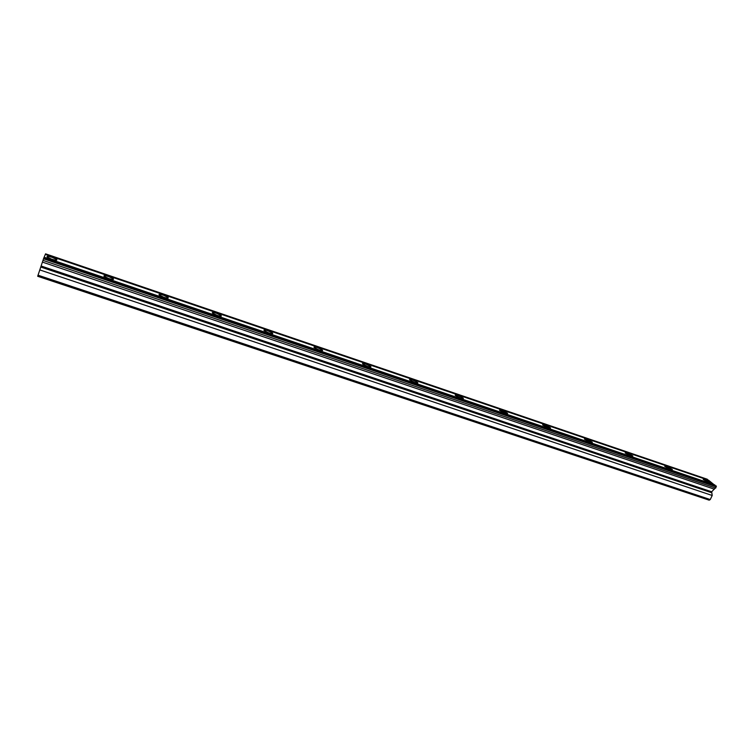 <?xml version="1.0" encoding="UTF-8"?>
<svg xmlns="http://www.w3.org/2000/svg" width="754" height="754" viewBox="0 0 754 754"><rect width="100%" height="100%" fill="white"/><g stroke="black" fill="none" stroke-linecap="round" stroke-linejoin="round"><path stroke-width="1.13" d="M708.977 482.466L710.777 482.532L705.028 479.487L703.218 479.431L708.977 482.466M51.592 259.159C55.532 260.366 57.266 260.507 56.804 259.574L52.29 257.378C48.36 256.162 46.616 256.021 47.068 256.954L51.592 259.159M108.604 278.518C112.271 279.649 113.873 279.772 113.402 278.867L108.812 276.614C105.145 275.474 103.543 275.361 104.005 276.266L108.604 278.518M163.769 297.264C167.19 298.32 168.66 298.414 168.18 297.538L163.524 295.229C160.102 294.164 158.623 294.069 159.094 294.946L163.769 297.264M217.171 315.398C220.357 316.397 221.714 316.473 221.242 315.634L216.502 313.259C213.307 312.26 211.949 312.184 212.411 313.023L217.171 315.398M268.895 332.976C271.874 333.899 273.118 333.965 272.656 333.155L267.821 330.723C264.852 329.79 263.589 329.724 264.06 330.535L268.895 332.976M319.027 349.997C321.798 350.874 322.948 350.921 322.495 350.148L317.575 347.651C314.804 346.774 313.645 346.727 314.098 347.5L319.027 349.997M367.632 366.51C370.205 367.321 371.279 367.368 370.836 366.632L365.831 364.069C363.239 363.249 362.174 363.211 362.608 363.946L367.632 366.51M414.775 382.523C417.179 383.286 418.168 383.324 417.744 382.627L412.645 379.997C410.233 379.234 409.243 379.196 409.667 379.893L414.775 382.523M460.524 398.065C462.767 398.781 463.682 398.809 463.276 398.15L458.083 395.464C455.84 394.747 454.926 394.719 455.322 395.379L460.524 398.065M504.944 413.164C507.037 413.823 507.885 413.852 507.508 413.23L502.211 410.478C500.128 409.808 499.271 409.78 499.648 410.402L504.944 413.164M548.092 427.82C550.043 428.442 550.835 428.461 550.467 427.886L545.085 425.067C543.144 424.445 542.343 424.417 542.701 425.002L548.092 427.82M590.024 442.061C591.833 442.645 592.569 442.664 592.239 442.117L586.753 439.243C584.944 438.658 584.199 438.639 584.538 439.186L590.024 442.061M630.778 455.906L632.842 455.963L627.271 453.031L625.198 452.975L630.778 455.906M670.419 469.365L672.342 469.431L666.677 466.443L664.745 466.377L670.419 469.365M710.259 499.553L38.039 275.191L37.7 276.284L709.175 500.166L710.259 499.553L712.2 495.482L711.701 491.796L716.3 486.867L716.253 485.981L43.845 257.811L716.253 485.981M43.93 257.717L45.56 253.834L707.28 479.242L707.638 479.912M715.018 485.463L708.609 480.241L45.315 254.418M38.039 275.191L43.845 257.811M45.523 253.938L707.516 479.421M714.896 484.954L44.109 257.208M43.515 258.782L716.3 486.867M715.716 488.102L42.978 260.384M714.406 489.195L42.431 262.1M711.701 491.796L41.168 266.03M712.2 495.482L39.792 269.923M40.82 267.057L711.427 492.635M56.607 260.177L56.804 259.574M113.194 279.461L113.402 278.867M167.972 298.132L168.18 297.538M221.026 316.209L221.242 315.634M272.439 333.72L272.656 333.155M322.278 350.695L322.495 350.148M370.629 367.151L370.836 366.632M417.537 383.126L417.744 382.627M463.079 398.63L463.276 398.15"/></g></svg>
